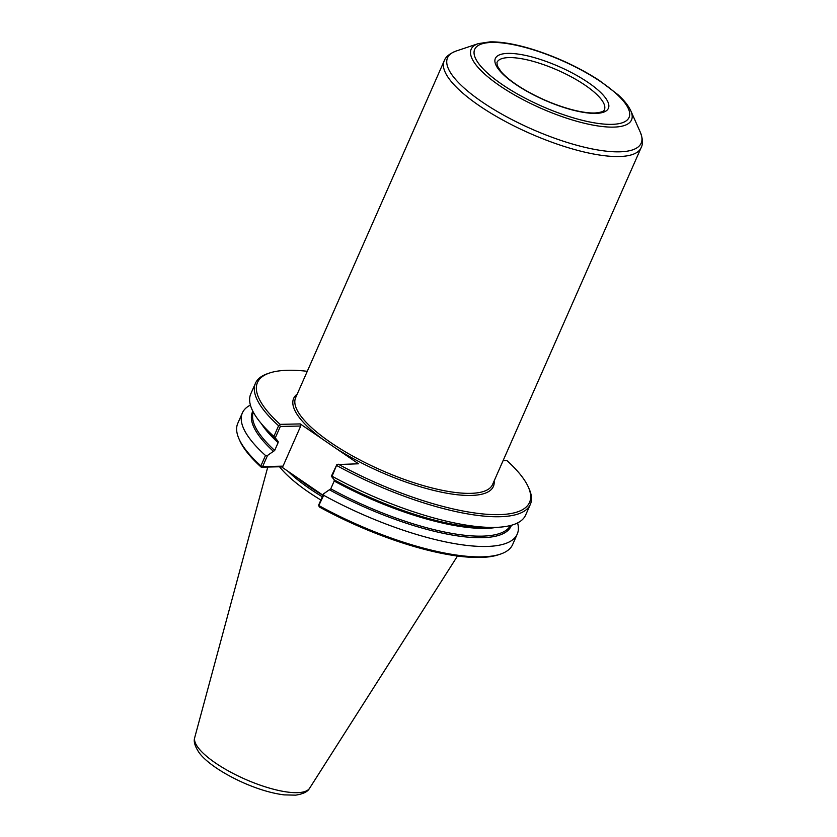 <?xml version="1.0" encoding="UTF-8"?>
<svg xmlns="http://www.w3.org/2000/svg" width="837" height="837" viewBox="0 0 837 837"><rect width="100%" height="100%" fill="white"/><g stroke="black" fill="none" stroke-linecap="round" stroke-linejoin="round"><path stroke-width="1.26" d="M279.746 425.458L280.322 426.462L300.724 426.012L300.232 423.92L280.113 424.359L279.746 425.458L278.595 425.751L273.887 436.433L275.279 437.887L280.322 426.462M300.724 426.012L283.032 466.146L262.619 466.586L267.537 455.433L274.682 450.442L278.114 442.668L278.156 441.507L275.279 437.887M336.882 464.556L332.08 476.243L331.358 476.263L336.882 464.556L358.498 463.792L335.867 448.308A109.145 32.256 23.8 0 0 441.79 492.24A109.145 32.256 23.8 0 0 494.133 480.94M300.232 423.92L335.867 448.308M338.378 464.232A148.662 43.932 23.8 0 0 478.795 513.5A148.662 43.932 23.8 0 0 528.335 487.071A148.662 43.932 23.8 0 0 506.898 460.559L503.089 460.643M307.284 371.304A148.662 43.932 23.8 0 0 269.64 372.978A148.662 43.932 23.8 0 0 280.113 424.359M336.788 465.571A150.2 44.382 23.8 0 0 530.334 504.418A150.2 44.382 23.8 0 0 529.141 488.881L528.335 487.071M332.08 476.243A150.2 44.382 23.8 0 0 494.646 527.415A150.2 44.382 23.8 0 0 525.626 515.09L530.334 504.418M318.604 505.977L323.678 495.295L323.616 493.809L318.698 504.962L319.493 507.055A148.662 43.932 23.8 0 0 498.486 554.764L500.359 554.136A150.2 44.382 23.8 0 0 512.642 544.542L517.224 534.142A150.2 44.382 23.8 0 0 517.59 522.926M331.358 476.263L334.235 479.883L334.193 481.034L330.772 488.808L323.616 493.809M323.678 495.295A150.2 44.382 23.8 0 0 517.224 534.142M319.085 505.694A150.2 44.382 23.8 0 0 500.359 554.136M322.988 495.242L281.337 466.743L261.217 467.182A148.662 43.932 23.8 0 1 239.79 440.66L238.984 438.85A150.2 44.382 23.8 0 0 260.903 465.885L261.468 466.889L262.619 466.586M269.64 372.978L267.767 373.605A150.2 44.382 23.8 0 0 255.484 383.189A150.2 44.382 23.8 0 0 278.595 425.751M267.537 455.433L265.486 455.474L260.903 465.885M250.409 405.077A150.2 44.382 23.8 0 0 242.374 412.913A150.2 44.382 23.8 0 0 265.486 455.474M283.032 466.146L281.337 466.743M242.374 412.913L237.781 423.323A150.2 44.382 23.8 0 0 238.984 438.85M255.484 383.189L250.776 393.871A150.2 44.382 23.8 0 0 262.567 425.06A150.2 44.382 23.8 0 0 273.887 436.433M296.193 476.902A110.61 32.685 23.8 0 0 322.936 495.368M267.777 467.036L194.718 737.585A62.838 18.571 23.8 0 0 194.644 737.941A62.838 18.571 23.8 0 0 215.444 762.967A62.838 18.571 23.8 0 0 309.397 788.559A62.838 18.571 23.8 0 0 309.596 788.255L457.494 556.019M279.537 466.784A108.14 31.952 23.8 0 0 308.466 492.051A108.14 31.952 23.8 0 0 320.874 500.024M297.229 394.091A109.145 32.256 23.8 0 0 322.862 439.404M329.778 489.99A141.338 41.766 23.8 0 0 511.428 525.27M252.837 411.218A141.338 41.766 23.8 0 0 273.699 451.614M262.567 425.06L268.007 431.264A141.338 41.766 23.8 0 0 278.156 441.507M330.772 488.808A140.574 41.536 23.8 0 0 510.455 525.521M253.297 412.107A140.574 41.536 23.8 0 0 274.682 450.442M334.193 481.034A140.574 41.536 23.8 0 0 496.634 527.352M261.27 423.543A140.574 41.536 23.8 0 0 278.114 442.668M334.235 479.883A141.338 41.766 23.8 0 0 486.402 527.582L494.646 527.415M295.639 397.69A107.607 31.796 23.8 0 0 330.636 442.491A107.607 31.796 23.8 0 0 430.364 487.542A107.607 31.796 23.8 0 0 492.554 484.539L641.121 147.699A107.607 31.796 23.8 0 1 578.922 150.712A107.607 31.796 23.8 0 1 479.203 105.661A107.607 31.796 23.8 0 1 444.206 60.85L295.639 397.69M288.054 471.336A108.14 31.952 23.8 0 0 309.889 488.829A108.14 31.952 23.8 0 0 322.308 496.791M478.335 43.618A87.623 25.895 23.8 0 0 499.668 85.698A87.623 25.895 23.8 0 0 592.303 124.975A87.623 25.895 23.8 0 0 630.826 110.871C628.461 105.734 624.235 100.377 618.135 94.822L599.146 80.321C579.727 67.807 558.331 57.722 534.948 50.084C517.256 44.445 502.315 41.704 490.126 41.85L478.335 43.618L456.186 51.015A105.797 31.262 23.8 0 0 481.945 101.821A105.797 31.262 23.8 0 0 593.789 149.248A105.797 31.262 23.8 0 0 640.305 132.215C642.847 138.806 643.119 143.964 641.121 147.699M601.615 82.308A84.359 24.922 23.8 0 0 492.01 42.436A84.359 24.922 23.8 0 0 502.127 84.474A84.359 24.922 23.8 0 0 611.732 124.357A84.359 24.922 23.8 0 0 601.615 82.308M588.306 82.601A61.771 18.257 23.8 0 0 508.038 53.39A61.771 18.257 23.8 0 0 515.435 84.181A61.771 18.257 23.8 0 0 595.703 113.393A61.771 18.257 23.8 0 0 588.306 82.601M585.293 85.332A58.695 17.347 23.8 0 0 509.032 57.586A58.695 17.347 23.8 0 0 496.979 62.398L497.251 65.757L501.028 71.605C505.977 77.339 513.855 83.407 524.653 89.821C540.179 98.797 556.134 105.462 572.539 109.825C581.61 112.137 589.091 113.183 594.992 112.985C600.861 112.493 603.99 111.426 604.387 109.773A58.695 17.347 23.8 0 0 585.293 85.332M456.186 51.015C449.605 53.578 445.608 56.853 444.206 60.85M630.826 110.871L640.305 132.215M309.387 788.548C307.618 791.792 303.036 793.989 295.639 795.15L284.12 794.878C272.025 793.35 258.643 789.396 243.975 783.034C220.089 772.373 204.709 760.666 198.976 752.453C194.916 746.322 193.483 741.488 194.644 737.941"/></g></svg>
